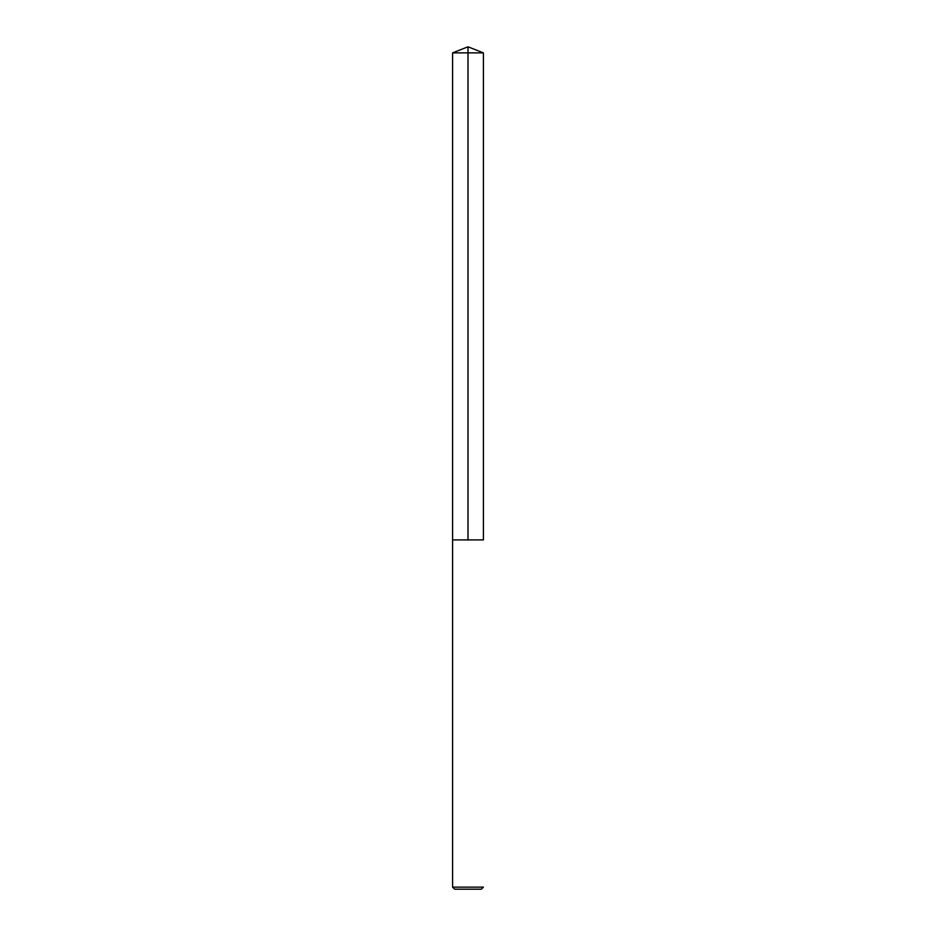 <?xml version="1.0" encoding="UTF-8"?>
<svg xmlns="http://www.w3.org/2000/svg" width="936" height="936" viewBox="0 0 936 936"><rect width="100%" height="100%" fill="white"/><g stroke="black" fill="none" stroke-linecap="round" stroke-linejoin="round"><path stroke-width="1.4" d="M452.591 887.141L483.409 887.141L481.35 889.2L454.65 889.2L452.591 887.141L452.591 539.908L483.409 539.908L483.409 52.872L483.409 539.908L483.409 52.872L468 46.8L483.409 52.872L452.591 52.872L452.591 539.908L483.409 539.908L483.409 52.872L468 52.872L468 46.8L483.409 52.872L468 46.8L452.591 52.872M468 52.872L468 539.908L483.409 539.908M481.35 889.2L483.409 887.141"/></g></svg>
